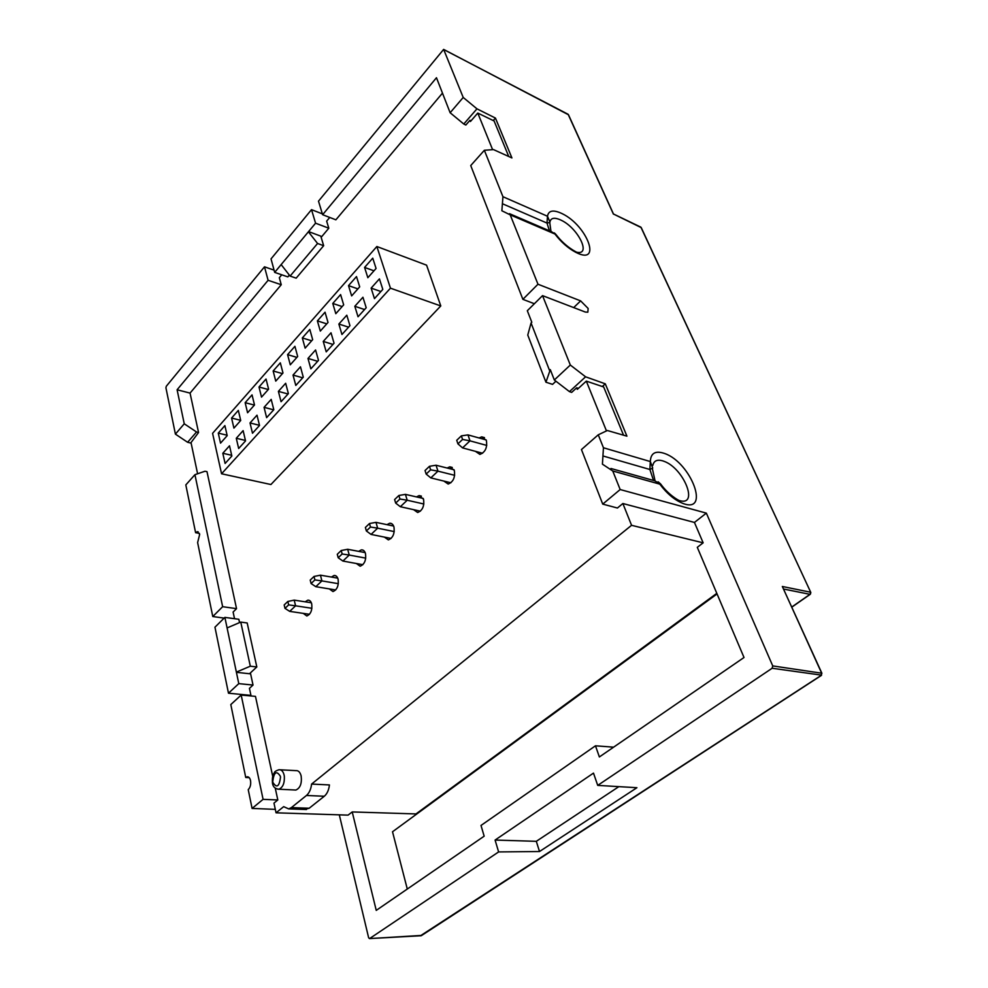 <?xml version="1.0" encoding="UTF-8"?>
<svg xmlns="http://www.w3.org/2000/svg" width="988" height="988" viewBox="0 0 988 988"><rect width="100%" height="100%" fill="white"/><g stroke="black" fill="none" stroke-linecap="round" stroke-linejoin="round"><path stroke-width="1.48" d="M810.728 592.294L641.237 227.611L613.486 214.038L568.495 114.781L444.032 49.61M187.609 442.278L196.538 431.991L184.25 423.79L175.407 434.127L187.609 442.278L191.141 443.143M175.407 434.127L165.922 387.79L166.305 386.246L264.5 266.822L274.084 270.144M339.304 814.841L368.623 937.711L369.475 938.6L421.543 935.426M821.559 675.137L772.134 668.259L772.74 665.912L706.346 513.13L620.168 489.542L602.729 504.115L617.426 508.017L622.872 503.522L631.567 525.307L311.603 784.064C310.961 789.239 309.244 793.055 306.453 795.488L291.361 807.616L288.669 808.9L283.667 806.653L276.047 812.815L273.972 803.096L277.813 799.971L263.08 799.341L252.088 808.431L275.319 809.357M252.088 808.431L248.235 789.647C250.31 787.461 251.076 784.435 250.52 780.545C249.89 777.914 248.741 776.667 247.086 776.803L245.74 777.482L249.211 777.655M245.74 777.482L230.809 704.568L241.183 695.046L263.08 799.341M250.94 695.391L228.475 693.206L214.952 627.182L224.881 617.389L238.787 683.634L228.475 693.206M224.153 618.105L212.778 616.537L197.625 542.585L199.687 534.323L197.267 531.692L195.599 532.68L199.403 533.372M195.599 532.68L185.818 484.91L194.932 474.685L204.961 471.239L206.986 471.647L236.54 608.657L222.646 606.694L212.778 616.537M197.6 473.771L191.017 442.587L198.551 432.497L190.054 393.101L281.247 284.729L279.332 277.69L281.753 274.8M196.538 431.991L198.551 432.497M190.054 393.101L177.099 389.766L184.25 423.79M277.813 799.971L275.257 788.115M272.713 776.321L255.472 696.379L241.183 695.046M251.063 695.972L249.433 688.352L253.027 685.055L250.409 672.902M239.553 622.601L238.837 619.278L224.881 617.389M234.527 618.686L233.106 612.041L236.54 608.657M323.656 245.703L317.568 243.48L290.102 276.084L296.178 278.147L323.656 245.703L320.804 236.144L308.577 231.587L274.676 272.379L287.841 276.887L289.348 275.109M321.149 237.318L328.806 228.216L326.645 221.139L329.733 217.459M492.604 149.657L477.784 113.064L470.436 121.499L469.967 120.314L465.842 125.044L463.78 124.019L476.957 108.828L463.211 97.454L443.637 49.4L318.494 201.157L322.619 214.705L335.871 219.818L442.476 93.119M606.471 430.916L586.316 381.121L577.325 389.358L576.696 387.79L571.669 392.397L569.459 391.631L585.588 376.811L570.323 365.041L554.33 379.985L569.459 391.631M329.313 588.91L332.981 591.553C337.155 589.725 338.859 585.612 338.094 579.215C337.328 576.597 335.982 575.362 334.08 575.485L331.4 577.054M356.335 563.493L360.151 566.21C364.535 564.309 366.313 560.097 365.486 553.564C364.683 550.971 363.3 549.736 361.336 549.871L358.656 551.353M384.394 537.101L388.358 539.88C392.977 537.917 394.829 533.594 393.94 526.925C393.101 524.344 391.68 523.121 389.667 523.257L386.987 524.653M413.552 509.647L417.677 512.5C422.543 510.475 424.494 506.041 423.531 499.224L419.134 495.606L416.442 496.902M443.871 481.082L448.169 484.034C453.307 481.922 455.345 477.377 454.307 470.399L449.787 466.818L447.107 468.028M475.426 451.331L479.909 454.394C485.33 452.208 487.479 447.539 486.368 440.389L481.699 436.857L479.057 437.968M303.279 613.375L306.811 615.981C310.775 614.203 312.406 610.189 311.714 603.927C310.973 601.284 309.676 600.037 307.811 600.173L305.156 601.816M221.559 473.771L270.922 484.528L440.784 305.947L426.581 265.167L376.86 246.518L212.581 433.337L221.559 473.771L390.458 288.175L376.86 246.518M294.486 789.992L295.869 790.054C300.253 788.066 302.019 783.385 301.155 775.988C300.154 772.208 298.413 770.418 295.918 770.628L280.382 769.813M602.729 504.115L581.45 449.552L598.259 434.806L607.348 430.509L626.923 436.165L605.286 383.826L602.322 386.506M623.539 435.177L603.668 386.963L586.316 381.121M576.696 387.79L578.388 388.37M605.286 383.826L585.588 376.811M555.935 381.22L552.564 384.369L545.944 382.208L550.291 369.636L554.33 379.985M549.513 370.377L531.062 322.99L531.816 322.249L527.32 310.726L542.536 295.634L570.323 365.041M534.372 303.736L522.887 299.339L537.978 284.223L580.635 300.883L588.144 308.454L587.835 312.196L585.316 312.047L542.536 295.634M522.887 299.339L470.733 165.564L484.355 150.287L493.481 149.583L511.92 157.944L495.445 118.078L493.247 120.561M508.734 156.499L494.099 120.968L477.784 113.064M469.967 120.314L471.029 120.832M495.445 118.078L476.957 108.828M463.211 97.454L450.133 112.743L436.474 77.731L322.619 214.705M450.133 112.743L463.78 124.019M274.676 272.379L271.033 258.893L311.516 209.654L315.567 223.189L328.806 228.216M311.516 209.654L322.36 213.877M315.567 223.189L308.577 231.587M177.099 389.766L268.094 280.296L281.247 284.729M268.094 280.296L264.5 266.822M810.419 594.084L810.827 592.504L640.903 227.178L613.511 214.013M598.259 434.806L603.446 447.762L602.421 464.162L612.745 470.98L620.168 489.542M484.355 150.287L502.941 196.711L501.867 210.765L510.203 214.853L537.978 284.223M549.884 222.448L547.006 223.078L547.488 216.249C548.538 210.308 553.502 209.493 562.382 213.766C587.588 225.943 602.235 266.007 575.893 252.372C568.236 248.346 561.246 242.233 554.947 234.033L510.203 214.853M550.007 221.571C551.045 217.978 554.392 217.348 560.035 219.682L561.48 220.373C578.165 228.29 591.565 255.633 576.819 252.212C576.967 252.409 565.655 247.198 556.17 234.761L551.687 231.797L509.524 213.692M550.983 231.488L549.797 222.893M502.398 203.726L547.006 223.078L549.439 230.834M317.568 243.48L308.775 232.266M281.518 265.043L290.102 276.084M791.87 607.114L810.246 594.307L810.518 592.207L782.335 586.489L821.905 673.297M772.134 668.259L597.715 785.386L636.927 787.708L539.51 851.52L498.619 851.928L369.722 938.489M613.61 747.163L595.48 745.804L481.008 825.449L484.157 836.181L376.243 910.38L352.222 811.938L348.072 815.125L276.047 812.815M595.48 745.804L599.37 756.956L744.013 657.502L697.293 547.327L703.147 542.832L694.441 522.442L706.346 513.13M498.619 851.928L495.087 840.059L593.492 773.11L597.715 785.386M253.027 685.055L238.787 683.634M194.932 474.685L222.646 606.694M236.416 672.334L249.519 673.73L256.818 666.949L247.185 622.971L240.763 622.082L227.648 627.689M236.935 671.852L250.31 666.208L256.818 666.949M240.763 622.082L250.31 666.208M311.603 784.064L329.436 784.941C328.819 790.079 327.102 793.846 324.299 796.242L306.453 795.488M631.567 525.307L703.147 542.832M716.806 593.343L415.985 813.927L352.222 811.938M304.613 809.444L309.17 808.246L324.299 796.242M622.872 503.522L694.441 522.442M652.698 467.979L649.882 469.485L650.326 461.557C650.709 452.973 655.575 450.318 664.899 453.591C691.291 462.878 710.557 514.266 682.807 503.374C674.705 500.101 667.036 493.704 659.799 484.145L612.745 470.98M655.032 480.748L652.463 469.127M602.939 455.95L649.882 469.485L653.525 480.464M407.291 889.039L392.52 831.76L717.053 593.936M539.51 851.52L536.311 841.319L618.846 786.646M495.087 840.059L536.311 841.319M545.944 382.208L527.765 335.056L531.062 322.99M440.784 305.947L390.458 288.175M372.748 258.164L376.07 268.464L367.845 277.714L364.584 267.427L372.748 258.164M356.495 276.578L359.694 286.866L351.642 295.906L348.505 285.631L356.495 276.578M340.601 294.585L343.676 304.847L335.809 313.69L332.771 303.44L340.601 294.585M325.04 312.208L328.016 322.446L320.31 331.091L317.383 320.878L325.04 312.208M309.812 329.449L312.677 339.662L305.131 348.134L302.328 337.933L309.812 329.449M294.918 346.319L297.672 356.507L290.287 364.807L287.582 354.63L294.918 346.319M280.32 362.843L282.988 373.007L275.751 381.121L273.145 370.982L280.32 362.843M266.031 379.034L268.6 389.161L261.524 397.114L259.004 387L266.031 379.034M252.039 394.879L254.509 404.981L247.58 412.762L245.148 402.684L252.039 394.879M238.33 410.403L240.714 420.48L233.921 428.113L231.575 418.048L238.33 410.403M224.894 425.618L227.191 435.659L220.534 443.143L218.274 433.115L224.894 425.618M379.429 278.875L382.813 289.398L374.464 298.623L371.13 288.113L379.429 278.875M362.929 297.252L366.202 307.737L358.026 316.765L354.816 306.28L362.929 297.252M346.8 315.209L349.95 325.682L341.947 334.5L338.859 324.039L346.8 315.209M331.017 332.783L334.043 343.219L326.225 351.851L323.249 341.428L331.017 332.783M315.58 349.974L318.494 360.385L310.85 368.833L307.984 358.434L315.58 349.974M300.463 366.795L303.279 377.181L295.795 385.444L293.028 375.07L300.463 366.795M285.668 383.27L288.385 393.619L281.061 401.708L278.394 391.372L285.668 383.27M271.194 399.387L273.812 409.711L266.624 417.64L264.068 407.328L271.194 399.387M257.004 415.182L259.523 425.47L252.496 433.226L250.026 422.95L257.004 415.182M243.122 430.644L245.543 440.907L238.664 448.503L236.28 438.264L243.122 430.644M229.512 445.798L231.847 456.024L225.103 463.471L222.806 453.257L229.512 445.798M364.584 267.427L373.983 270.811M348.505 285.631L357.903 288.879M332.771 303.44L342.157 306.564M317.383 320.878L326.744 323.854M302.328 337.933L311.665 340.798M287.582 354.63L296.906 357.372M273.145 370.982L282.445 373.612M259.004 387L268.291 389.519M245.148 402.684L254.41 405.092M231.575 418.048L240.677 420.32M218.274 433.115L227.092 435.226M371.13 288.113L380.899 291.522M354.816 306.28L364.56 309.54M338.859 324.039L348.591 327.164M323.249 341.428L332.968 344.417M307.984 358.434L317.679 361.299M293.028 375.07L302.711 377.811M278.394 391.372L288.051 393.99M264.068 407.328L273.701 409.835M250.026 422.95L259.486 425.309M236.28 438.264L245.432 440.45M222.806 453.257L231.674 455.295M289.694 611.374L295.585 605.817L288.657 604.878L284.989 608.373L289.694 611.374L309.491 614.301M311.912 608.287L295.585 605.817L294.202 600.124L311.331 602.766M284.989 608.373L284.173 604.952L287.841 601.457L294.202 600.124M287.841 601.457L288.657 604.878M462.557 447.885L469.992 440.846L462.569 439.438L457.926 443.859L462.557 447.885L482.589 453.245M486.763 445.427L469.992 440.846L467.966 434.893L486.195 439.944M457.926 443.859L456.728 440.29L461.359 435.869L467.966 434.893M461.359 435.869L462.569 439.438M430.817 477.896L437.956 471.153L430.62 469.831L426.161 474.079L430.817 477.896L450.874 482.786M454.665 475.314L437.956 471.153L436.054 465.237L454.085 469.782M426.161 474.079L425.038 470.523L429.484 466.287L436.054 465.237M429.484 466.287L430.62 469.831M400.338 506.721L407.204 500.237L399.942 499.014L395.669 503.09L400.338 506.721L420.406 511.166M423.852 504.004L407.204 500.237L405.426 494.371L423.259 498.471M395.669 503.09L394.62 499.558L398.893 495.482L405.426 494.371M398.893 495.482L399.942 499.014M371.056 534.422L377.651 528.185L370.475 527.036L366.363 530.951L371.056 534.422L391.087 538.448M394.237 531.593L377.651 528.185L375.983 522.356L393.632 526.048M366.363 530.951L365.387 527.456L369.487 523.529L375.983 522.356M369.487 523.529L370.475 527.036M342.898 561.048L349.246 555.058L342.157 553.984L338.192 557.751L342.898 561.048L362.868 564.691M365.745 558.134L349.246 555.058L347.677 549.279L365.152 552.588M338.192 557.751L337.279 554.28L341.218 550.514L347.677 549.279M341.218 550.514L342.157 553.984M315.802 586.687L321.903 580.907L314.9 579.919L311.084 583.538L315.802 586.687L335.685 589.947M338.328 583.673L321.903 580.907L320.445 575.177L337.735 578.141M311.084 583.538L310.22 580.092L314.023 576.461L320.445 575.177M314.023 576.461L314.9 579.919M791.82 606.99L809.975 594.331L783.682 589.046M573.695 307.589L580.635 300.883M613.412 214.124L568.125 114.299L444.106 49.733M420.369 935.834L821.09 675.459L821.67 673.211L782.335 586.489M369.537 938.575L421.246 935.722L821.349 675.434L821.67 673.211L772.74 665.912M603.446 447.762L650.326 461.557L652.698 467.966M502.941 196.711L547.488 216.249L549.946 222.09M291.361 807.616L309.17 808.246M679.608 500.644C678.62 500.583 668.493 494.827 660.799 484.194L654.649 480.773L610.955 468.485M652.846 465.336L652.87 465.113C653.982 460.791 657.181 459.346 662.491 460.779L663.998 461.31C683.61 468.077 699.208 506.325 679.608 500.632L679.583 500.632M295.869 790.054L278.851 789.214C275.084 788.832 272.96 786.819 272.466 783.175C271.922 774.641 273.911 773.839 274.269 772.838C274.429 771.752 276.01 770.714 278.974 769.738C281.432 769.529 283.148 771.319 284.124 775.111L284.346 776.407C284.643 783.323 282.803 787.584 278.851 789.214L277.492 789.14M272.91 782.434L272.75 781.508C273.972 772.036 276.504 770.282 280.345 776.235L280.506 777.161C279.271 786.695 276.739 788.449 272.91 782.434M555.639 234.094L554.231 232.859M198.218 531.865L197.267 531.692M247.988 776.852L247.086 776.803M288.669 808.9L306.478 809.518M652.451 469.177L652.599 468.312M660.577 483.898L658.132 481.823M335.759 575.782L334.08 575.485M363.201 550.23L361.336 549.871M391.73 523.689L389.667 523.257M421.407 496.124L419.134 495.606M452.294 467.46L449.787 466.818M484.491 437.635L481.699 436.857M309.33 600.408L307.811 600.173"/></g></svg>
